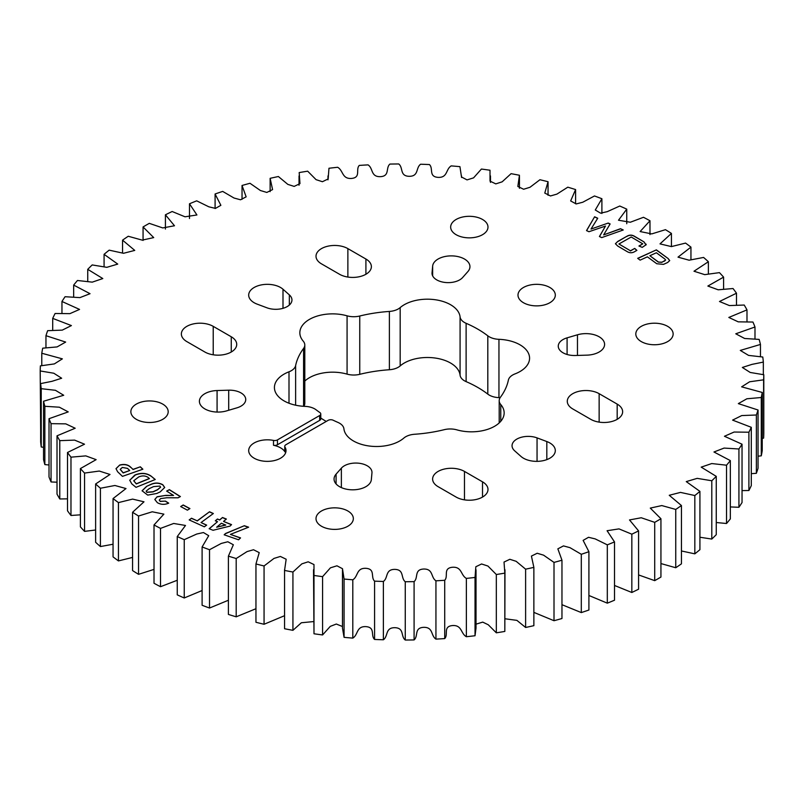 <?xml version="1.0" encoding="UTF-8"?>
<svg xmlns="http://www.w3.org/2000/svg" width="804" height="804" viewBox="0 0 804 804"><rect width="100%" height="100%" fill="white"/><g stroke="black" fill="none" stroke-linecap="round" stroke-linejoin="round"><path stroke-width="1.21" d="M320.776 413.97L320.776 418.834A3.809 2.201 180 0 1 319.66 420.381L319.66 415.527A3.809 2.201 0 0 0 320.776 413.97A3.809 2.201 0 0 0 319.891 412.563A107.113 61.848 0 0 1 316.193 409.869A15.135 8.743 0 0 0 305.048 406.372A32.733 18.894 0 0 1 274.425 387.518A32.733 18.894 0 0 1 288.998 371.8A15.135 8.743 0 0 0 291.299 370.704A15.135 8.743 0 0 0 295.631 365.559L295.631 405.206M295.631 365.559A107.113 61.848 0 0 1 303.57 348.454A15.135 8.743 0 0 0 304.796 345.006A15.135 8.743 0 0 0 303.229 341.137A32.733 18.894 0 0 1 299.842 332.766A32.733 18.894 0 0 1 347.077 315.821A15.135 8.743 0 0 0 359.75 316.012A107.113 61.848 0 0 1 389.377 311.439A15.135 8.743 0 0 0 398.292 308.937A15.135 8.743 0 0 0 400.181 307.6L400.181 365.91A15.135 8.743 180 0 1 398.292 367.247A15.135 8.743 180 0 1 389.377 369.739A107.113 61.848 180 0 0 359.75 374.322A15.135 8.743 180 0 1 347.077 374.131A32.733 18.894 180 0 0 304.796 381.066M319.66 420.381L277.45 444.753A3.809 2.201 180 0 1 273.501 445.275A18.663 10.774 180 0 1 284.968 451.898A3.809 2.201 180 0 1 284.747 451.165L284.747 446.31A3.809 2.201 0 0 1 285.862 444.753L328.072 420.381A3.809 2.201 0 0 1 333.218 420.251A107.113 61.848 0 0 0 337.881 422.381A15.135 8.743 0 0 1 343.921 428.823A32.733 18.894 0 0 0 365.046 445.285A32.733 18.894 0 0 0 399.729 440.964A32.733 18.894 0 0 0 403.819 438.09A15.135 8.743 0 0 1 414.623 434.26A107.113 61.848 0 0 0 444.25 429.678A15.135 8.743 0 0 1 456.923 429.869A32.733 18.894 0 0 0 494.571 426.291A32.733 18.894 0 0 0 504.158 412.934A32.733 18.894 0 0 0 500.771 404.563A15.135 8.743 0 0 1 499.204 400.683A15.135 8.743 0 0 1 500.43 397.236A107.113 61.848 0 0 0 508.369 380.141A15.135 8.743 0 0 1 515.002 373.9A32.733 18.894 0 0 0 519.987 371.538A32.733 18.894 0 0 0 529.575 358.172A32.733 18.894 0 0 0 498.952 339.318L498.952 397.628A32.733 18.894 180 0 1 500.128 397.678M456.129 219.462A18.663 10.774 0 0 0 450.662 227.08A18.663 10.774 0 0 0 462.189 237.039A18.663 10.774 0 0 0 482.521 234.698A18.663 10.774 0 0 0 487.988 227.08A18.663 10.774 0 0 0 476.47 217.13A18.663 10.774 0 0 0 456.129 219.462M136.328 404.1A18.663 10.774 0 0 0 130.861 411.718A18.663 10.774 0 0 0 142.378 421.668A18.663 10.774 0 0 0 162.72 419.336A18.663 10.774 0 0 0 168.187 411.718A18.663 10.774 0 0 0 156.669 401.759A18.663 10.774 0 0 0 136.328 404.1M240.999 406.131A16.191 9.346 0 0 0 245.743 399.528A16.191 9.346 0 0 0 228.708 390.191L217.08 390.543A18.663 10.774 180 0 0 199.402 401.307A18.663 10.774 180 0 0 226.537 410.904L236.909 407.849A16.191 9.346 0 0 0 240.999 406.131M231.261 336.775A18.663 10.774 180 0 1 236.718 344.393A18.663 10.774 180 0 1 231.261 352.011A18.663 10.774 180 0 1 204.859 352.011L186.819 341.589A18.663 10.774 0 0 1 181.362 333.972A18.663 10.774 0 0 1 192.88 324.022A18.663 10.774 0 0 1 213.221 326.354L231.261 336.775L231.261 352.011M287.209 306.575A16.191 9.346 0 0 0 291.952 299.962A16.191 9.346 0 0 0 289.339 294.877L282.998 289.239A18.663 10.774 180 0 0 262.044 284.777A18.663 10.774 180 0 0 248.687 295.108A18.663 10.774 180 0 0 257.179 304.143L266.948 307.801A16.191 9.346 0 0 0 287.209 306.575M365.91 259.029A18.663 10.774 180 0 1 371.378 266.647A18.663 10.774 180 0 1 365.91 274.264A18.663 10.774 180 0 1 339.519 274.264L321.479 263.853A18.663 10.774 0 0 1 316.012 256.235A18.663 10.774 0 0 1 327.529 246.275A18.663 10.774 0 0 1 347.871 248.617L365.91 259.029L365.91 274.264M459.647 279.892A16.191 9.346 0 0 0 462.632 277.531L467.918 271.541A18.663 10.774 180 0 0 469.948 266.647A18.663 10.774 180 0 0 451.778 255.883A18.663 10.774 180 0 0 432.652 266.084L432.039 272.797A16.191 9.346 0 0 0 432.019 273.29A16.191 9.346 0 0 0 442.009 281.923A16.191 9.346 0 0 0 459.647 279.892M667.672 341.589A18.663 10.774 180 0 1 647.331 343.931A18.663 10.774 180 0 1 635.813 333.972A18.663 10.774 180 0 1 641.28 326.354A18.663 10.774 180 0 1 661.622 324.022A18.663 10.774 180 0 1 673.139 333.972A18.663 10.774 180 0 1 667.672 341.589M347.871 526.228A18.663 10.774 180 0 1 327.529 528.57A18.663 10.774 180 0 1 316.012 518.61A18.663 10.774 180 0 1 321.479 510.992A18.663 10.774 180 0 1 341.811 508.661A18.663 10.774 180 0 1 353.338 518.61A18.663 10.774 180 0 1 347.871 526.228M546.82 441.547A18.663 10.774 180 0 1 555.313 450.592A18.663 10.774 180 0 1 549.846 458.21A18.663 10.774 180 0 1 521.002 456.451L514.66 450.823A16.191 9.346 180 0 1 512.047 445.728A16.191 9.346 180 0 1 520.51 437.517A16.191 9.346 180 0 1 537.052 437.889L546.82 441.547L546.82 459.627M617.181 404.1A18.663 10.774 180 0 1 622.638 411.718A18.663 10.774 180 0 1 617.181 419.336A18.663 10.774 180 0 1 590.779 419.336L572.739 408.924A18.663 10.774 180 0 1 567.282 401.307A18.663 10.774 180 0 1 578.8 391.347A18.663 10.774 180 0 1 599.141 393.679L617.181 404.1L617.181 419.336M482.521 481.837A18.663 10.774 180 0 1 487.988 489.455A18.663 10.774 180 0 1 482.521 497.073A18.663 10.774 180 0 1 456.129 497.073L438.09 486.661A18.663 10.774 180 0 1 432.622 479.043A18.663 10.774 180 0 1 444.15 469.094A18.663 10.774 180 0 1 464.481 471.425L482.521 481.837L482.521 497.073M371.347 479.606A18.663 10.774 180 0 1 365.91 486.661A18.663 10.774 180 0 1 345.569 488.993A18.663 10.774 180 0 1 334.052 479.043A18.663 10.774 180 0 1 336.082 474.149L341.368 468.159A16.191 9.346 180 0 1 359.569 463.315A16.191 9.346 180 0 1 371.981 472.41A16.191 9.346 180 0 1 371.961 472.893L371.347 479.606M577.463 334.796A18.663 10.774 180 0 1 604.598 344.393A18.663 10.774 180 0 1 599.141 352.011A18.663 10.774 180 0 1 586.92 355.147L575.292 355.499A16.191 9.346 180 0 1 558.257 346.172A16.191 9.346 180 0 1 567.091 337.841L577.463 334.796L577.463 355.438M549.846 302.726A18.663 10.774 180 0 1 529.514 305.058A18.663 10.774 180 0 1 517.987 295.108A18.663 10.774 180 0 1 523.454 287.49A18.663 10.774 180 0 1 543.795 285.149A18.663 10.774 180 0 1 555.313 295.108A18.663 10.774 180 0 1 549.846 302.726M284.747 446.31A3.809 2.201 0 0 0 284.968 447.034A18.663 10.774 180 0 1 286.013 450.592A18.663 10.774 180 0 1 280.546 458.21A18.663 10.774 180 0 1 260.205 460.541A18.663 10.774 180 0 1 248.687 450.592A18.663 10.774 180 0 1 254.154 442.974A18.663 10.774 180 0 1 273.501 440.421A3.809 2.201 0 0 0 277.45 439.899L277.45 444.753M667.662 262.496L663.491 264.375L656.767 263.742L647.401 256.838L640.125 260.134L637.683 258.335L656.376 249.873L668.184 258.576L669.702 260.576L667.662 262.496M189.191 519.927L191.503 518.228L197.201 520.821L209.522 511.776L213.361 513.515L201.04 522.56L206.658 525.112L204.347 526.811L189.191 519.927M180.669 506.54L183.191 504.972L189.925 508.58L187.392 510.158L180.669 506.54M620.487 228.708L623.251 229.984L601.724 237.602L599.422 236.537L605.472 226.075L588.96 231.723L586.528 230.597L594.608 216.789L597.734 218.226L591.01 229.06L608.236 223.06L610.125 223.944L603.653 234.889L620.487 228.708L623.06 230.055M151.031 476.048L155.252 479.506L136.027 487.335L131.836 483.907L129.725 480.219L135.675 474.712C141.504 472.591 146.619 473.033 151.031 476.048L155.132 479.556M319.66 415.527L277.45 439.899M498.952 339.318A15.135 8.743 0 0 1 487.807 335.831A107.113 61.848 0 0 0 466.119 323.308A15.135 8.743 0 0 1 460.079 316.866A32.733 18.894 0 0 0 435.889 299.832A32.733 18.894 0 0 0 400.181 307.6M184.237 539.665A361.81 208.889 180 0 1 177.252 536.549L185.503 525.464L173.674 523.464L160.519 528.399A361.81 208.889 180 0 1 154.016 524.952L163.875 514.138L152.247 511.786L138.539 516.017A361.81 208.889 180 0 1 132.57 512.269L143.996 501.807L132.61 499.103L118.449 502.6A361.81 208.889 180 0 1 113.052 498.57L125.997 488.551L114.912 485.485L100.42 488.249A361.81 208.889 180 0 1 95.626 483.968L110.007 474.46L99.274 471.054L84.551 473.074A361.81 208.889 180 0 1 80.41 468.571L96.138 459.647L85.807 455.888L70.973 457.164A361.81 208.889 180 0 1 67.506 452.481L84.51 444.2L74.611 440.12L59.777 440.652A361.81 208.889 180 0 1 57.014 435.818L75.184 428.241L65.777 423.859L51.054 423.658A361.81 208.889 180 0 1 49.014 418.703L68.229 411.899L59.375 407.206L44.853 406.291A361.81 208.889 180 0 1 43.547 401.246L63.707 395.266L55.436 390.302L41.225 388.684A361.81 208.889 180 0 1 40.662 383.598L52.039 381.307L61.657 378.232L53.788 373.227L40.2 370.956A361.81 208.889 180 0 1 40.391 365.87L54.36 363.91L62.37 358.855L41.778 353.247A361.81 208.889 180 0 1 42.712 348.182L57.104 346.916L65.667 342.072L45.959 335.69A361.81 208.889 180 0 1 47.637 330.685L62.27 330.122L71.405 325.58L52.702 318.384A361.81 208.889 180 0 1 55.104 313.49L69.898 313.65L79.546 309.419L61.958 301.48A361.81 208.889 180 0 1 65.074 296.716L79.918 297.621L90.038 293.701L73.666 285.088A361.81 208.889 180 0 1 77.465 280.495L92.259 282.144L102.801 278.556L87.736 269.33A361.81 208.889 180 0 1 92.199 264.938L106.821 267.33L117.736 264.094L104.078 254.315A361.81 208.889 180 0 1 109.173 250.155L123.514 253.29L134.75 250.406L122.56 240.155A361.81 208.889 180 0 1 128.248 236.255L142.197 240.125L153.715 237.602L143.062 226.949A361.81 208.889 180 0 1 149.293 223.351L162.75 227.934L174.488 225.763L165.423 214.799A361.81 208.889 180 0 1 172.167 211.512L185.01 216.799L196.92 214.969L189.493 203.784A361.81 208.889 180 0 1 196.689 200.839L208.829 206.809L215.462 208.397L220.869 205.311L215.09 193.985A361.81 208.889 180 0 1 222.698 191.412L234.024 198.025L240.537 199.784L246.145 196.839L242.034 185.483A361.81 208.889 180 0 1 249.994 183.282L260.426 190.528L266.817 192.437L272.576 189.603L270.134 178.327A361.81 208.889 180 0 1 278.385 176.528L287.842 184.387L294.163 186.397L299.972 183.634L299.178 172.569A361.81 208.889 180 0 1 307.671 171.182L316.062 179.654L322.424 181.714L328.163 178.94L328.967 168.257A361.81 208.889 180 0 1 337.63 167.282C343.398 170.458 341.861 179.131 351.589 178.438C361.257 177.463 355.388 169.423 359.287 165.413A361.81 208.889 180 0 1 368.061 164.88C373.337 168.317 370.533 176.89 380.332 176.669C390.101 176.166 385.438 167.875 389.91 164.076A361.81 208.889 180 0 1 398.734 163.966C403.477 167.654 399.427 176.056 409.226 176.317C419.035 176.297 415.608 167.795 420.623 164.227A361.81 208.889 180 0 1 429.426 164.559C433.617 168.458 428.341 176.639 438.069 177.372C447.848 177.835 445.677 169.202 451.195 165.895A361.81 208.889 180 0 1 459.928 166.649L461.506 176.991L467.044 179.895L473.566 177.865L481.415 169.051A361.81 208.889 180 0 1 490.008 170.227L490.018 181.131L495.807 183.885L502.138 181.835L511.073 173.674A361.81 208.889 180 0 1 519.444 175.262L517.836 186.458L523.625 189.252L529.987 187.282L539.936 179.734A361.81 208.889 180 0 1 548.047 181.724L544.78 193.071L550.469 195.955L556.911 194.116L567.805 187.181A361.81 208.889 180 0 1 575.594 189.573L570.649 200.93L576.166 203.935L582.729 202.256L594.478 195.965A361.81 208.889 180 0 1 601.894 198.729L595.282 209.995L600.558 213.16L607.261 211.653L619.763 206.025A361.81 208.889 180 0 1 626.748 209.14L618.497 220.236L630.326 222.236L643.481 217.291A361.81 208.889 180 0 1 649.984 220.738L640.125 231.552L651.753 233.904L665.461 229.673A361.81 208.889 180 0 1 671.43 233.421L660.004 243.883L671.39 246.597L685.551 243.089A361.81 208.889 180 0 1 690.948 247.119L678.003 257.149L689.088 260.205L703.58 257.441A361.81 208.889 180 0 1 708.374 261.722L693.993 271.229L704.726 274.646L719.449 272.626A361.81 208.889 180 0 1 723.59 277.119L707.862 286.053L718.193 289.802L733.027 288.525A361.81 208.889 180 0 1 736.494 293.209L719.49 301.5L729.389 305.57L744.223 305.038A361.81 208.889 180 0 1 746.986 309.872L728.816 317.449L738.223 321.841L752.946 322.042A361.81 208.889 180 0 1 754.986 326.997L735.771 333.791L744.625 338.484L759.147 339.409A361.81 208.889 180 0 1 760.453 344.444L740.293 350.423L748.564 355.398L762.775 357.016A361.81 208.889 180 0 1 763.338 362.091L751.961 364.383L742.343 367.458L750.212 372.463L763.8 374.734A361.81 208.889 180 0 1 763.609 379.83L749.64 381.779L741.63 386.845L762.222 392.442A361.81 208.889 180 0 1 761.287 397.508L746.896 398.774L738.333 403.618L758.041 410.01A361.81 208.889 180 0 1 756.363 415.005L741.73 415.567L732.595 420.11L751.298 427.306A361.81 208.889 180 0 1 748.896 432.21L734.102 432.039L724.454 436.27L742.042 444.21A361.81 208.889 180 0 1 738.926 448.984L724.082 448.079L713.962 451.989L730.333 460.602A361.81 208.889 180 0 1 726.535 465.204L711.741 463.556L701.199 467.134L716.264 476.37A361.81 208.889 180 0 1 711.801 480.762L697.179 478.36L686.264 481.606L699.922 491.375A361.81 208.889 180 0 1 694.827 495.535L680.486 492.4L669.25 495.284L681.44 505.535A361.81 208.889 180 0 1 675.752 509.434L661.803 505.565L650.285 508.098L660.938 518.741A361.81 208.889 180 0 1 654.707 522.349L641.25 517.756L629.512 519.937L638.577 530.891A361.81 208.889 180 0 1 631.833 534.178L618.99 528.891L607.08 530.72L614.507 541.906A361.81 208.889 180 0 1 607.311 544.851L595.171 538.891L588.538 537.293L583.131 540.378L588.91 551.705A361.81 208.889 180 0 1 581.302 554.288L569.976 547.665L563.463 545.906L557.855 548.851L561.966 560.217A361.81 208.889 180 0 1 554.006 562.408L543.574 555.162L537.183 553.252L531.424 556.087L533.866 567.373A361.81 208.889 180 0 1 525.615 569.172L516.158 561.313L509.836 559.293L504.028 562.056L504.822 573.121A361.81 208.889 180 0 1 496.329 574.518L487.938 566.046L481.576 563.976L475.837 566.75L475.033 577.443A361.81 208.889 180 0 1 466.37 578.408C460.602 575.232 462.139 566.559 452.411 567.262C442.743 568.237 448.612 576.277 444.712 580.277A361.81 208.889 180 0 1 435.939 580.82C430.663 577.372 433.467 568.8 423.668 569.031C413.899 569.523 418.562 577.825 414.09 581.624A361.81 208.889 180 0 1 405.266 581.734C400.523 578.046 404.573 569.634 394.774 569.383C384.965 569.403 388.392 577.895 383.377 581.463A361.81 208.889 180 0 1 374.574 581.141C370.383 577.232 375.659 569.051 365.931 568.317C356.152 567.855 358.323 576.488 352.805 579.795A361.81 208.889 180 0 1 344.072 579.041L342.494 568.709L336.956 565.805L330.434 567.825L322.585 576.649A361.81 208.889 180 0 1 313.992 575.463L313.982 564.559L308.193 561.805L301.862 563.855L292.927 572.026A361.81 208.889 180 0 1 284.556 570.428L286.164 559.232L280.375 556.448L274.013 558.408L264.064 565.966A361.81 208.889 180 0 1 255.953 563.966L259.22 552.629L253.531 549.745L247.089 551.574L236.195 558.519A361.81 208.889 180 0 1 228.406 556.127L233.351 544.77L227.833 541.755L221.271 543.434L209.522 549.725A361.81 208.889 180 0 1 202.105 546.961L208.718 535.695L203.442 532.539L196.739 534.037L184.237 539.665L184.237 597.975L202.105 590.528M146.569 486.39L149.946 484.812C154.408 482.511 158.689 482.48 162.8 484.732L164.699 487.485L160.197 491.887L156.81 493.475L147.705 495.103L142.077 490.772L146.569 486.39L149.946 484.812M130.761 467.255L132.982 469.375L140.338 466.802L142.871 469.214L122.449 476.36L117.645 471.787L115.997 468.652L119.706 465.034C124.399 463.838 128.077 464.581 130.761 467.255L132.982 469.375M166.649 491.093L169.383 489.646L180.408 496.56L178.086 497.797L166.78 497.766L160.599 498.611L159.272 500.108L160.157 501.274L165.513 501.133L168.709 503.143C164.74 504.862 160.961 504.711 157.373 502.681L154.81 499.485L157.112 496.761L165.664 495.395L173.563 495.435L166.649 491.093M209.151 528.731L217.522 521.695L215.311 520.811L217.442 519.022L219.663 519.897L222.507 517.505L226.376 519.042L223.532 521.434L231.542 524.62L230.044 526.087L213.07 530.278L209.151 528.731M636.899 250.366L634.889 251.511C632.235 253.159 629.602 253.149 626.989 251.501L617.663 246.004L615.422 243.723L617.784 241.421L626.738 236.356C629.411 234.718 632.055 234.728 634.668 236.386L643.994 241.883L646.034 244.798L642.235 247.351L638.929 246.014L642.788 243.833L631.23 237.019L618.909 243.994L630.467 250.798L634.718 248.406L636.899 250.366M646.205 244.225L646.034 244.798M224.175 534.801L225.532 533.494L244.356 525.716L248.627 527.193L230.396 534.389L240.537 537.906L238.567 539.796L224.175 534.801M160.519 528.399L160.519 586.709L177.252 580.267M184.237 597.975A361.81 208.889 0 0 1 177.252 594.859L177.252 536.549M209.522 549.725L209.522 608.035A361.81 208.889 0 0 1 202.105 605.271L202.105 546.961M209.522 608.035L228.406 600.246M236.195 558.519L236.195 616.819A361.81 208.889 0 0 1 228.406 614.427L228.406 556.127M236.195 616.819L255.953 608.718M264.064 565.966L264.064 624.266A361.81 208.889 0 0 1 255.953 622.276L255.953 563.966M264.064 624.266L284.546 615.703M284.546 569.765L284.556 628.738L284.556 570.428M292.927 572.026L292.927 630.326L301.349 622.758L313.51 621.592M284.556 628.738A361.81 208.889 0 0 0 292.927 630.326M313.51 569.765L313.992 633.773L313.992 575.463M322.585 576.649L322.585 634.949L330.283 626.366L336.323 624.035L342.464 626.517M313.992 633.773A361.81 208.889 0 0 0 322.585 634.949M342.464 569.765L342.464 628.075L344.072 637.351L344.072 579.041M352.805 579.795L352.805 638.105C358.323 634.798 356.152 626.165 365.931 626.628C375.659 627.361 370.383 635.542 374.574 639.441L374.574 581.141M344.072 637.351A361.81 208.889 0 0 0 352.805 638.105M383.377 581.463L383.377 639.773C388.392 636.205 384.965 627.703 394.774 627.683C404.573 627.944 400.523 636.346 405.266 640.034L405.266 581.734M374.574 639.441A361.81 208.889 0 0 0 383.377 639.773M414.09 581.624L414.09 639.924C418.562 636.125 413.899 627.834 423.668 627.331C433.467 627.11 430.663 635.683 435.939 639.12L435.939 580.82M405.266 640.034A361.81 208.889 0 0 0 414.09 639.924M444.712 580.277L444.712 638.587C448.612 634.577 442.743 626.537 452.411 625.562C462.139 624.869 460.602 633.542 466.37 636.718L466.37 578.408M435.939 639.12A361.81 208.889 0 0 0 444.712 638.587M475.033 577.443L475.033 635.743L476.018 628.075L476.018 569.765M466.37 636.718A361.81 208.889 0 0 0 475.033 635.743M476.018 624.155L482.732 622.115L488.259 624.768L496.329 632.818L496.329 574.518M504.822 573.121L504.822 631.431L504.972 569.765M496.329 632.818A361.81 208.889 0 0 0 504.822 631.431M504.972 618.768L516.902 620.366L525.615 627.472L525.615 569.172M533.866 567.373L533.866 625.673A361.81 208.889 0 0 1 525.615 627.472M533.866 612.377L554.006 620.718L554.006 562.408M561.966 560.217L561.966 618.517A361.81 208.889 0 0 1 554.006 620.718M561.966 604.688L581.302 612.588L581.302 554.288M588.91 551.705L588.91 610.015A361.81 208.889 0 0 1 581.302 612.588M588.91 595.483L607.311 603.161L607.311 544.851M614.507 541.906L614.507 600.216A361.81 208.889 0 0 1 607.311 603.161M614.507 585.463L631.833 592.488L631.833 534.178M638.577 530.891L638.577 589.201A361.81 208.889 0 0 1 631.833 592.488M638.577 574.93L654.707 580.649L654.707 522.349M660.938 518.741L660.938 577.051A361.81 208.889 0 0 1 654.707 580.649M660.938 563.564L675.752 567.745L675.752 509.434M681.44 505.535L681.44 563.845A361.81 208.889 0 0 1 675.752 567.745M681.44 550.971L694.827 553.845L694.827 495.535M699.922 491.375L699.922 549.685A361.81 208.889 0 0 1 694.827 553.845M699.922 537.243L711.801 539.062L711.801 480.762M716.264 476.37L716.264 534.67A361.81 208.889 0 0 1 711.801 539.062M716.264 522.52L726.535 523.504L726.535 465.204M730.333 460.602L730.333 518.912A361.81 208.889 0 0 1 726.535 523.504M730.333 506.932L738.926 507.284L738.926 448.984M742.042 444.21L742.042 502.52A361.81 208.889 0 0 1 738.926 507.284M742.042 490.601L748.896 490.51L748.896 432.21M751.298 427.306L751.298 485.616A361.81 208.889 0 0 1 748.896 490.51M751.298 473.656L756.363 473.315L756.363 415.005M758.041 410.01L758.041 468.31A361.81 208.889 0 0 1 756.363 473.315M758.041 456.21L761.287 455.818L761.287 397.508M762.222 392.442L762.222 450.753A361.81 208.889 0 0 1 761.287 455.818M762.222 438.381L763.609 438.13L763.609 379.83M763.8 374.734L763.8 433.044A361.81 208.889 0 0 1 763.609 438.13M763.338 374.634L763.338 362.091M760.453 356.664L760.453 344.444M754.986 339.017L754.986 326.997M746.986 321.801L746.986 309.872M736.494 305.148L736.494 293.209M723.59 289.169L723.59 277.119M708.374 274.003L708.374 261.722M690.948 259.762L690.948 247.119M671.43 246.577L671.43 233.421M649.984 234.607L649.984 220.738M626.748 223.733L626.748 209.14M601.894 213.472L601.894 198.729M575.594 203.754L575.594 189.573M548.047 195.282L548.047 181.724M270.134 178.327L270.134 191.623M242.034 185.483L242.034 199.312M215.09 193.985L215.09 208.517M189.493 203.784L189.493 218.537M165.423 214.799L165.423 229.07M143.062 226.949L143.062 240.436M122.56 240.155L122.56 253.029M104.078 254.315L104.078 266.757M87.736 269.33L87.736 281.48M73.666 285.088L73.666 297.068M61.958 301.48L61.958 313.399M52.702 318.384L52.702 330.343M45.959 335.69L45.959 347.79M41.778 353.247L41.778 365.619M40.2 370.956L40.662 429.366M41.225 388.684L41.225 446.984A361.81 208.889 0 0 1 40.662 441.909L40.662 383.598M41.225 446.984L43.547 447.336M44.853 406.291L44.853 464.591A361.81 208.889 0 0 1 43.547 459.556L43.547 401.246M44.853 464.591L49.014 464.983M51.054 423.658L51.054 481.958A361.81 208.889 0 0 1 49.014 477.003L49.014 418.703M51.054 481.958L57.014 482.199M59.777 440.652L59.777 498.962A361.81 208.889 0 0 1 57.014 494.128L57.014 435.818M59.777 498.962L67.506 498.852M70.973 457.164L70.973 515.475A361.81 208.889 0 0 1 67.506 510.791L67.506 452.481M70.973 515.475L80.41 514.831M84.551 473.074L84.551 531.374A361.81 208.889 0 0 1 80.41 526.881L80.41 468.571M84.551 531.374L95.626 529.997M100.42 488.249L100.42 546.559A361.81 208.889 0 0 1 95.626 542.278L95.626 483.968M100.42 546.559L113.052 544.238M118.449 502.6L118.449 560.911A361.81 208.889 0 0 1 113.052 556.881L113.052 498.57M118.449 560.911L132.57 557.423M138.539 516.017L138.539 574.327A361.81 208.889 0 0 1 132.57 570.579L132.57 512.269M138.539 574.327L154.016 569.393M160.519 586.709A361.81 208.889 0 0 1 154.016 583.262L154.016 524.952M498.952 397.628A15.135 8.743 180 0 1 487.807 394.131A107.113 61.848 180 0 0 466.119 381.619A15.135 8.743 180 0 1 460.079 375.177A32.733 18.894 180 0 0 435.889 358.142A32.733 18.894 180 0 0 400.181 365.91M304.796 345.006L304.796 403.317A15.135 8.743 180 0 1 303.872 406.321M326.253 421.437A107.113 61.848 180 0 1 320.776 418.02M149.946 484.963C154.408 482.661 158.689 482.631 162.8 484.882L162.8 484.732M162.8 484.882L164.699 487.566M142.077 490.852L146.569 486.541M146.167 491.224L146.881 492.349L153.051 491.897L157.534 489.807L160.599 487.204M153.564 486.611L149.172 488.661L146.157 491.143L146.881 492.199L153.051 491.746L157.534 489.646L160.609 487.123L159.895 486.078L153.564 486.611M129.725 480.3L134.791 475.074M134.791 475.234L135.675 474.712M135.675 474.873C141.504 472.742 146.619 473.184 151.031 476.209M133.745 480.832L136.308 483.938L149.373 478.621L148.016 477.345C145.222 475.596 142.097 475.476 138.64 476.993L133.745 480.762L136.308 483.787L149.373 478.46M132.982 469.526L140.338 466.802M140.338 466.953L142.75 469.255M116.007 468.732L119.706 465.034M119.706 465.194C124.399 463.998 128.077 464.732 130.761 467.405M120.238 469.425L123.183 472.953L129.715 470.511L127.454 468.35L122.298 467.466L120.228 469.345L123.183 472.802L129.715 470.511M599.493 236.567L605.472 226.075M586.598 230.627L594.608 216.789M594.608 216.939L597.653 218.346M608.236 223.06L591.01 229.06M608.236 223.221L610.055 224.065M620.487 228.869L603.653 234.889M166.79 491.184L169.383 489.646M169.383 489.797L180.267 496.641M159.282 500.178L160.157 501.274M160.157 501.425L165.513 501.133M165.513 501.284L168.579 503.214M154.81 499.555L157.112 496.761M157.112 496.912L165.664 495.395M165.664 495.555L173.563 495.435M180.799 506.62L183.191 504.972M183.191 505.133L189.784 508.671M209.281 528.781L217.522 521.695M215.432 520.861L217.442 519.022M217.442 519.173L219.663 519.897M219.663 520.057L222.507 517.505M222.507 517.665L226.256 519.153M231.431 524.731L223.532 521.434M216.638 527.223L225.713 525.102L221.391 523.233L216.638 527.223L225.713 524.942M189.322 519.987L191.503 518.228M191.503 518.379L197.201 520.821M197.201 520.972L209.522 511.776M209.522 511.937L213.231 513.615M206.527 525.213L201.04 522.56M615.432 243.803L617.784 241.421M617.784 241.582L626.738 236.356M626.738 236.507C629.411 234.879 632.055 234.879 634.668 236.537L634.668 236.386M634.668 236.537L643.994 241.883M643.994 242.034L646.034 244.949M639.09 246.084L642.788 243.833M630.467 250.798L618.909 243.994M630.467 250.959L634.718 248.406M634.718 248.557L636.788 250.426M637.813 258.436L656.376 249.873M656.376 250.034L668.184 258.576M668.184 258.727L669.702 260.657M664.426 261.169L665.622 260.004L664.787 258.958L656.386 252.768L649.863 255.722L658.275 262.074L661.823 262.355L665.611 260.074M658.275 262.074L661.823 262.204L664.426 261.019M649.863 255.722L658.275 261.913M224.286 534.851L225.532 533.494M225.532 533.645L244.356 525.716M244.356 525.866L248.416 527.273M240.416 538.017L230.396 534.389M228.708 410.261L228.708 390.191M289.339 305.058L289.339 294.877M217.08 412.06L217.08 390.543M213.221 354.795L213.221 326.354M282.998 308.324L282.998 289.239M347.871 277.058L347.871 248.617M432.652 275.872L432.652 266.084M432.039 273.772L432.039 272.797M537.052 461.355L537.052 437.889M599.141 422.12L599.141 393.679M464.481 499.867L464.481 471.425M341.368 487.596L341.368 468.159M336.082 483.938L336.082 474.149M567.091 354.494L567.091 337.841M273.501 445.275L273.501 440.421M284.968 447.034L284.968 451.898M288.998 371.8L288.998 403.236M303.57 348.454L303.57 406.301M347.077 315.821L347.077 374.131M359.75 316.012L359.75 374.322M389.377 311.439L389.377 369.739M460.079 316.866L460.079 375.177M466.119 323.308L466.119 381.619M487.807 335.831L487.807 394.131M500.771 404.563L500.771 421.306M342.494 627.009L342.494 570.86M519.454 188.297L519.454 175.935M490.49 182.407L490.49 175.935M461.536 177.483L461.536 175.925M327.982 179.845L327.982 175.925M299.028 185.232L299.028 175.935M499.204 400.683L499.204 422.934"/></g></svg>
